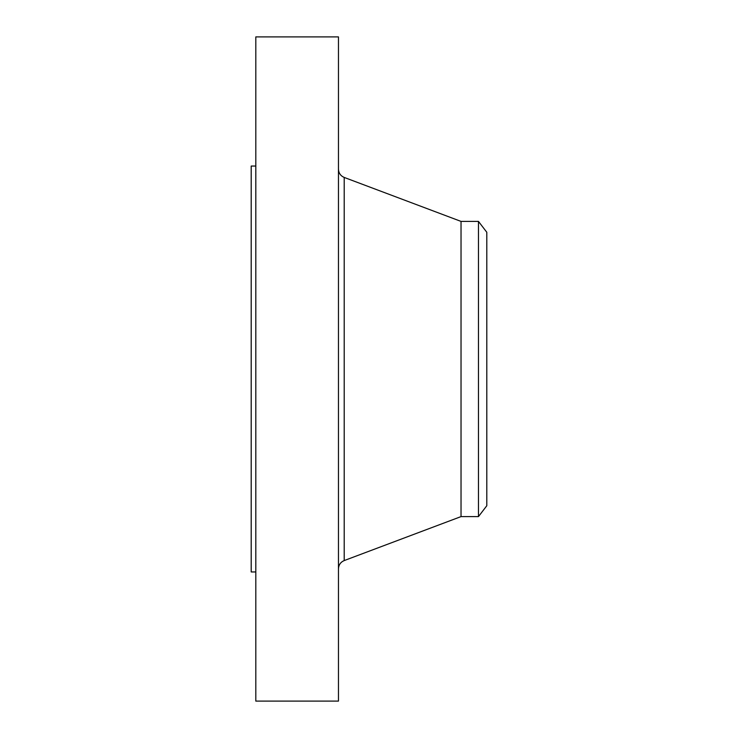 <?xml version="1.0" encoding="UTF-8"?>
<svg xmlns="http://www.w3.org/2000/svg" width="738" height="738" viewBox="0 0 738 738"><rect width="100%" height="100%" fill="white"/><g stroke="black" fill="none" stroke-linecap="round" stroke-linejoin="round"><path stroke-width="1.11" d="M255.809 701.1L255.809 36.9L338.465 36.9L338.465 701.1L255.809 701.1M478.464 516.6L478.464 221.4L486.803 232.267L486.803 505.733L478.464 516.6L461.029 516.6L461.029 221.4L344.203 177.434C340.569 175.856 338.659 173.098 338.465 169.15M255.809 571.95L251.197 571.95L251.197 166.05L255.809 166.05M461.029 516.6L344.203 560.566L344.203 177.434M344.203 560.566C340.569 562.144 338.659 564.902 338.465 568.85M478.464 221.4L461.029 221.4"/></g></svg>
